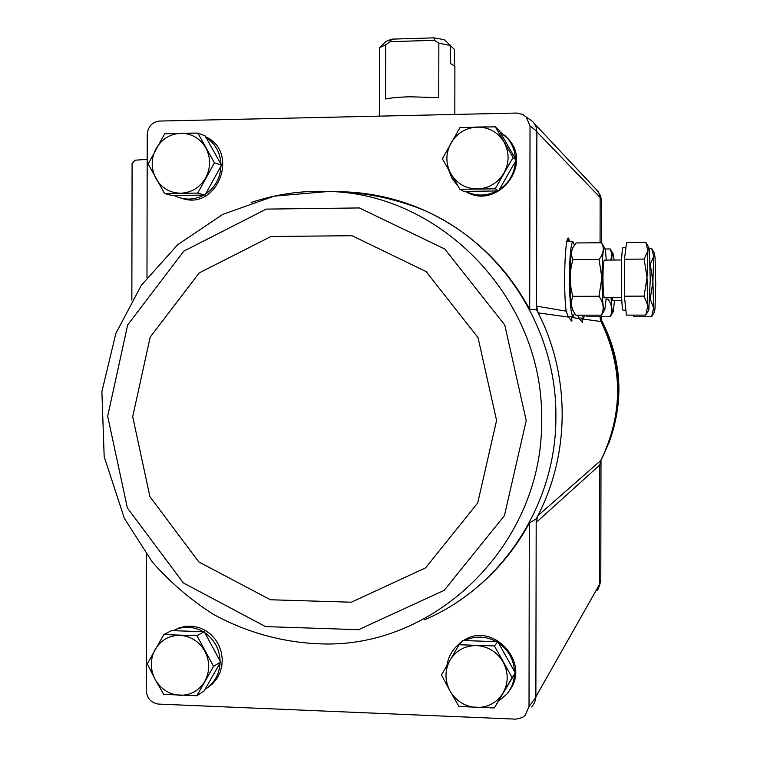<?xml version="1.0" encoding="UTF-8"?>
<svg xmlns="http://www.w3.org/2000/svg" width="757" height="757" viewBox="0 0 757 757"><rect width="100%" height="100%" fill="white"/><g stroke="black" fill="none" stroke-linecap="round" stroke-linejoin="round"><path stroke-width="1.14" d="M341.341 191.833C370.476 192.41 398.542 198.76 425.557 210.872C470.617 231.765 505.335 264.6 529.701 309.376L536.552 309.774L536.864 131.311L536.23 127.488L534.631 123.987L532.739 121.584L528.49 118.594M146.981 277.526L147.237 133.951C148.145 126.466 152.166 122.17 159.32 121.063L516.974 113.048L522.671 114.421L526.229 117.004L530.023 125.908L529.701 309.376M504.55 135.172L508.903 139.61C532.966 166.531 495.75 210.692 465.574 191.379M205.582 136.714L206.264 137.064C239.837 152.961 217.051 210.701 182.191 198.419M599.941 316.757L601.049 321.536C623.181 368.006 623.096 414.325 600.803 460.483L599.676 465.101L536.183 522.481L536.183 518.848L537.811 515.754L536.183 522.481L535.871 697.311L529.011 706.546L525.188 715.374L522.273 717.56L515.914 719.15L158.298 704.076C151.154 702.837 147.142 698.456 146.262 690.952L146.498 554.569M536.183 518.848L529.323 523.078L529.011 706.546M530.023 125.908L536.864 131.311M601.247 319.946L602.515 322.368C624.497 368.697 623.995 414.656 601.001 460.237L600.793 580.619L599.194 586.845M601.001 460.237L600.481 461.174M599.676 465.101L599.468 584.858L600.793 580.619M600.292 319.558L601.247 320.012L601.247 316.757M596.327 189.6L598.39 191.795L601.455 199.63L601.38 242.742M536.864 131.822L600.15 197.501L600.064 242.751M529.323 523.078C511.836 555.165 488.218 581.215 458.477 601.219M455.96 646.923L462.073 641.472M463.511 640.536C492.277 620.863 531.026 662.318 509.612 690.214M174.612 630.032L178.898 628.007L185.37 626.361L192.07 626.19L198.713 627.496L204.996 630.221L210.635 634.252L215.367 639.41L218.991 645.466L221.328 652.137L222.284 659.129L221.81 666.122L219.918 672.803L216.71 678.868L212.32 684.044L206.954 688.094M531.717 706.953L534.697 702.553L535.871 697.311M571.649 321.006L568.403 317.051L566.151 311.165C563.284 289.874 564.826 238.237 568.27 237.991L570.163 241.559M568.403 317.051L538.161 312.896L536.552 309.774M600.803 460.483L537.811 515.754C570.153 453.831 570.295 375.434 538.161 312.896L536.562 306.131L566.151 311.165M600.159 195.315L601.455 199.63M597.661 590.242L599.468 584.858M535.871 696.79L599.468 584.508L597.689 590.186M600.15 197.142L599.563 194.076L596.298 189.572M582.228 322.245L579.256 318.546L577.638 315.167M582.483 322.312L581.991 318.915L601.049 321.536M571.951 321.091L571.526 317.476L579.256 318.546M131.85 300.132L132.087 163.521L135.03 160.219L147.189 159.33M163.834 634.565L171.527 630.619L204.248 631.735L220.637 661.949L204.144 690.942L196.858 695.73L213.569 666.349L196.962 635.71L163.834 634.565L147.303 663.842L155.09 679.332L163.73 694.368L196.858 695.73M173.277 630.685L176.551 629.218C185.626 626.011 194.502 626.843 203.179 631.698M204.769 632.691C214.401 639.551 219.521 648.976 220.117 660.984M220.098 662.905C219.35 674.478 214.335 683.306 205.033 689.372M495.333 126.826L498.702 129.788L516.179 160.049L498.598 190.915L463.729 191.407L459.877 189.316L495.229 188.805L513.057 157.503L495.333 126.826L459.991 127.564L442.362 158.752L459.877 189.316M475.756 127.072L487.357 126.883M499.677 131.472L507.9 138.73C512.517 144.53 515.015 151.182 515.394 158.686M515.403 161.421C514.599 173.4 509.253 182.787 499.355 189.581M497.065 190.934C486.524 196.262 476.03 196.413 465.583 191.379M457.834 185.844L452.071 178.482L448.551 169.776M459.083 644.737L462.943 640.517L497.813 641.709L515.29 672.916L494.321 707.937L512.148 677.619L494.425 645.948L459.083 644.737L441.463 674.951L449.999 690.961L458.979 706.489L494.321 707.937M446.971 665.394C448.295 656.868 452.194 649.885 458.685 644.425L460.881 642.778M464.609 640.573C475.207 635.625 485.824 635.984 496.469 641.662M498.475 642.892C508.439 649.903 513.785 659.451 514.514 671.535M514.486 674.279C514.06 681.726 511.543 688.283 506.935 693.961L498.778 701.01M197.842 133.071L205.109 135.863L221.508 165.177L205.005 195.069L172.284 195.533L164.6 193.565L197.738 193.092L214.449 162.783L197.842 133.071L164.704 133.771L148.173 163.957L164.6 193.565M183.752 133.223L194.965 133.09M205.913 137.301C215.272 143.575 220.296 152.545 220.978 164.222M220.978 166.143C220.315 178.046 215.196 187.329 205.611 193.972M203.765 195.088C195.117 199.678 186.298 200.302 177.299 196.934L174.214 195.505M205.005 195.069L197.738 193.092M221.508 165.177L214.449 162.783M180.743 193.224C169.918 192.978 161.657 188.115 155.97 178.633C150.927 168.764 150.946 158.8 156.018 148.741C161.743 139.061 170.022 133.904 180.847 133.279C191.691 133.44 199.999 138.276 205.762 147.776C210.862 157.711 210.843 167.723 205.705 177.838C199.914 187.547 191.587 192.675 180.743 193.224M515.29 672.916L512.148 677.619M497.813 641.709L494.425 645.948M476.427 707.483C464.883 706.593 456.074 701.086 449.999 690.961C444.624 680.467 444.643 670.172 450.055 660.085C456.159 650.424 464.987 645.579 476.532 645.57C488.095 646.364 496.952 651.843 503.102 662.006C508.553 672.557 508.534 682.909 503.055 693.052C496.866 702.742 487.991 707.549 476.427 707.483M498.598 190.915L495.229 188.805M516.179 160.049L513.057 157.503M477.326 188.957C465.782 188.711 456.973 183.686 450.907 173.902C445.523 163.701 445.542 153.416 450.964 143.026C457.067 133.024 465.886 127.696 477.44 127.044C489.003 127.195 497.86 132.182 504.011 142.004C509.461 152.252 509.442 162.604 503.963 173.05C497.775 183.08 488.899 188.389 477.326 188.957M220.637 661.949L213.569 666.349M204.248 631.735L196.962 635.71M179.873 695.295C169.038 694.453 160.787 689.135 155.09 679.332C150.056 669.179 150.066 659.215 155.147 649.44C160.872 640.072 169.142 635.378 179.977 635.35C190.811 636.107 199.119 641.406 204.882 651.238C209.982 661.448 209.963 671.468 204.835 681.291C199.034 690.687 190.707 695.352 179.873 695.295M450.566 45.486L438.852 43.206L434.433 40.32L433.856 37.85L444.274 39.667L450.566 45.486L450.538 63.503L454.9 66.304L454.815 114.439M450.566 45.865L454.455 49.47L454.427 65.367M433.856 37.85L391.795 39.146L390.101 41.673L385.71 44.814L379.673 47.596L379.314 116.133M385.71 44.814L385.616 98.978C391.539 97.795 399.677 97.057 410.02 96.782L438.757 97.681L438.852 43.206M391.795 39.146L385.909 41.446M390.101 41.673L434.433 40.32M582.256 315.167L583.6 318.082L584.735 315.167M633.363 315.12L633.524 316.738L651.635 316.719L653.594 307.938L650.197 299.006L652.922 281.68L650.254 264.373L653.688 256.415L651.758 248.627L649.099 248.656M654.398 312.121L651.635 316.719M653.594 307.938L652.922 281.68L653.688 256.415L654.398 253.169L655.089 257.815L655.732 283.62L655.004 308.478L654.483 311.969L653.594 307.938M611.552 260.058C611.987 255.251 612.479 253.131 613.028 253.699L614.164 260.039M614.542 300.453L613.208 311.714C612.309 313.114 611.599 308.449 611.088 297.728M612.858 300.453L612.224 297.719M613.028 253.699L610.246 248.958L611.874 254.39L610.852 259.992M606.196 299.119L607.985 299.11C612.176 305.071 612.886 310.947 610.133 316.757L613.075 311.941M605.023 248.996L610.246 248.958M586.164 316.767L610.133 316.757M574.431 245.069L572.794 241.53C570.787 244.104 569.68 256.178 569.444 277.734C569.671 301.977 570.91 314.921 573.163 316.568L574.516 313.133M624.411 296.186L626.408 315.13L645.749 315.111L647.793 305.696L644.093 296.129L647.017 277.592L644.16 259.083L647.888 250.624L645.872 242.363L626.541 242.524L624.468 259.225L624.411 296.186L644.093 296.129M625.897 310.247L623.371 310.247C620.749 313.53 620.541 247.151 623.181 247.397L623.333 247.388M648.702 310.19L645.749 315.111M624.468 259.225L644.16 259.083M647.793 305.696L647.017 277.592L647.888 250.624L648.692 247.208L649.487 252.223L650.225 279.816L648.815 310.001C648.446 310.815 648.106 309.376 647.793 305.696M606.281 297.738L604.786 309.717C603.111 310.54 602.184 299.904 601.985 277.819C602.193 258.033 603.045 248.031 604.55 247.813C605.25 248.854 605.808 252.952 606.243 260.096M604.351 297.738C603.49 296.214 603.026 289.723 602.96 278.264C603.036 268.11 603.452 262.092 604.209 260.209L604.427 260.105M604.55 247.813L601.569 242.742C604.446 248.145 603.613 253.699 599.052 259.396L601.881 277.81L598.986 296.261C603.518 302.639 604.341 308.941 601.446 315.149L604.625 309.992M601.446 315.149L575.869 315.167L574.421 312.991C571.043 307.512 570.551 301.967 572.964 296.328C569.273 284.074 569.292 271.82 573.021 259.566C571.005 255.469 571.043 251.343 573.144 247.208L576.001 242.959L601.569 242.742M573.021 259.566L599.052 259.396M572.964 296.328L598.986 296.261M573.702 311.723L572.68 309.944C571.062 306.339 570.191 295.684 570.078 277.97C570.201 262.367 570.967 252.564 572.377 248.542L572.576 248.201M599.941 316.909L599.09 316.757M568.649 316.568L568.498 317.183M567.646 238.928L568.516 241.568M567.334 239.78L567.854 241.578M424.488 619.765C501.948 587.224 556.527 504.086 555.893 416.568C556.83 329.068 502.544 244.852 425.197 210.787L423.248 209.916C396.148 198.088 368.044 192.023 338.937 191.71M423.248 209.916C393.205 197.851 361.695 191.701 328.718 191.464L274.204 196.148L222.861 214.326L177.725 244.672L141.379 285.219L115.84 333.477L101.883 391.691L104.173 456.641L124.394 518.45L152.327 562.035C170.126 582.228 190.329 599.572 212.935 614.078C248.182 633.524 287.584 643.857 327.923 644.008C441.265 644.245 543.658 539.741 541.577 419.917C544.075 300.141 442.05 193.546 328.718 191.464C302.052 190.404 276.182 194.095 251.106 202.526M526.229 420.532L504.758 324.98L444.775 249.015L359.338 207.938L266.237 209.102L183.885 251.106L127.678 324.923L107.674 416.218L127.356 507.919L183.308 582.899L265.508 626.597L358.6 629.682L444.179 590.365L504.427 515.64L526.229 420.532M496.583 420.457L478.017 337.594L426.106 271.583L352.005 235.711L271.063 236.477L199.28 272.851L150.189 337.102L132.702 416.691L149.914 496.639L198.769 561.902L270.429 599.762L351.362 602.212L425.585 567.864L477.724 502.932L496.583 420.457M598.39 191.795L534.357 123.561M367.741 193.962L367.741 194.596M375.311 195.183L375.311 195.893L375.311 195.183M600.944 196.952L599.563 194.076M526.229 117.004L532.739 121.584M608.477 444.17C624.459 401.238 622.046 359.736 601.247 319.662M176.551 629.218L178.898 628.007M507.9 138.73L508.903 139.61M458.685 644.425L459.887 643.109M205.649 136.828L206.264 137.064M386.079 41.294L380.222 47.029M583.392 318.082L578.963 318.082M621.8 300.434L611.221 300.463M654.398 253.169L651.796 248.703M572.794 241.53L566.889 241.587M572.907 316.568L568.091 316.568M625.935 247.369L623.181 247.397M621.62 259.992L604.323 260.105M621.648 297.69L602.487 297.747M648.692 247.208L645.92 242.448M572.377 248.542L573.134 247.198"/></g></svg>
